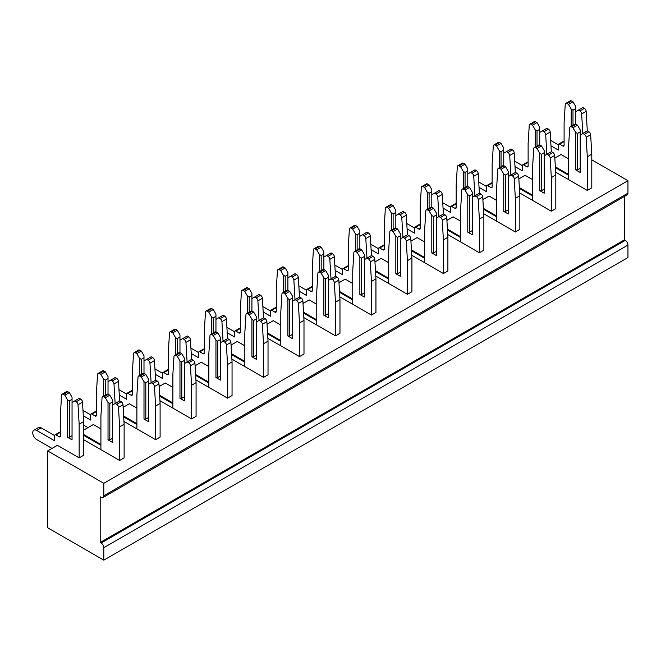 <?xml version="1.0" encoding="UTF-8"?>
<svg xmlns="http://www.w3.org/2000/svg" width="661" height="661" viewBox="0 0 661 661"><rect width="100%" height="100%" fill="white"/><g stroke="black" fill="none" stroke-linecap="round" stroke-linejoin="round"><path stroke-width="0.99" d="M83.65 421.619L79.155 424.222L78.015 404.722A2.545 1.471 -120 0 0 76.222 401.756L80.716 399.153A2.545 1.471 60 0 1 82.509 402.128L83.65 421.619L83.65 455.272L79.155 457.866L57.391 445.299L47.675 450.909L47.675 527.759L103.802 560.156L627.95 257.542L627.95 245.082L103.802 547.696A3.817 2.206 -120 0 0 101.1 543.02L100.199 542.499L100.199 496.808L101.1 497.328A3.817 2.206 -120 0 0 103.009 497.518A3.817 2.206 -120 0 0 103.802 495.767L103.802 483.307L627.95 180.693L591.793 159.822M103.802 560.156L103.802 547.696M100.918 428.89L93.366 424.527L83.65 430.137M136.893 408.118L129.341 403.764L123.136 407.341M172.868 387.354L165.316 382.992L159.111 386.569M208.843 366.582L201.291 362.22L195.086 365.806M244.818 345.81L237.266 341.448L231.061 345.034M280.793 325.038L273.241 320.684L267.036 324.262M316.768 304.275L309.216 299.912L303.011 303.49M352.743 283.503L345.191 279.14L338.986 282.726M388.718 262.731L381.166 258.368L374.961 261.954M424.692 241.959L417.141 237.605L410.935 241.182M460.667 221.195L453.115 216.833L446.91 220.41M496.642 200.423L489.09 196.061L482.885 199.647M532.617 179.652L525.065 175.289L518.86 178.875M568.592 158.888L561.04 154.525L554.835 158.103M83.65 439.689L119.624 460.461L124.128 457.866L124.128 424.222L119.624 426.816L119.624 460.461M47.675 450.909L103.802 483.307M555.339 166.812L568.592 174.463M587.298 190.451L591.793 187.856L591.793 154.211L587.298 156.806L587.298 190.451L555.661 172.182M519.364 187.584L532.617 195.235M551.324 211.223L555.818 208.628L555.818 174.983L551.324 177.578L551.324 211.223L519.686 192.954M483.398 208.355L496.642 215.998M515.349 231.994L519.843 229.4L519.843 195.747L515.349 198.35L515.349 231.994L483.712 213.726M447.423 229.119L460.667 236.77M479.374 252.766L483.869 250.164L483.869 216.519L479.374 219.113L479.374 252.766L447.737 234.498M411.448 249.891L424.692 257.542M443.399 273.53L447.894 270.936L447.894 237.291L443.399 239.885L443.399 273.53L411.762 255.262M375.473 270.663L388.718 278.314M407.424 294.302L411.919 291.708L411.919 258.063L407.424 260.657L407.424 294.302L375.787 276.034M339.498 291.435L352.743 299.078M371.449 315.074L375.944 312.479L375.944 278.826L371.449 281.429L371.449 315.074L339.812 296.806M303.523 312.199L316.768 319.85M335.474 335.846L339.969 333.243L339.969 299.598L335.474 302.193L335.474 335.846L303.837 317.577M267.548 332.97L280.793 340.622M299.499 356.61L303.994 354.015L303.994 320.37L299.499 322.965L299.499 356.61L267.862 338.341M231.573 353.742L244.818 361.393M263.524 377.381L268.027 374.787L268.027 341.142L263.524 343.737L263.524 377.381L231.887 359.113M195.598 374.506L208.843 382.157M227.549 398.153L232.052 395.559L232.052 361.906L227.549 364.508L227.549 398.153L195.912 379.885M159.623 395.278L172.868 402.929M191.574 418.925L196.077 416.323L196.077 382.678L191.574 385.272L191.574 418.925L159.937 400.657M123.648 416.05L136.893 423.701M155.599 439.689L160.102 437.095L160.102 403.45L155.599 406.044L155.599 439.689L123.962 421.421M83.65 434.5L100.918 444.465M103.802 495.767L627.95 193.152L627.95 180.693M627.95 193.152A3.817 2.206 60 0 1 627.157 194.904L103.009 497.518M101.1 543.02L625.248 240.406L624.356 239.885L624.356 196.524M625.248 240.406A3.817 2.206 60 0 1 627.95 245.082M100.199 542.499L624.356 239.885M587.298 156.806L586.158 137.306A2.545 1.471 -120 0 0 584.365 134.34L582.895 133.489L587.389 130.895L588.86 131.746A2.545 1.471 60 0 1 590.653 134.712L591.793 154.211M582.895 133.489L580.193 135.051L580.193 131.936L577.499 133.489L577.499 169.844L580.193 168.282M577.499 169.844L575.698 169.844L580.193 172.438L580.193 135.051M571.525 126.929A2.545 1.471 -120 0 0 570.253 126.805L574.748 124.21A2.545 1.471 60 0 1 576.02 124.334L571.525 126.929L572.996 127.78L577.499 125.185L580.193 129.853L580.193 131.936M576.02 124.334L577.499 125.185M568.055 179.346L568.592 179.032L568.592 146.007L569.732 127.829A2.545 1.471 -120 0 1 570.253 126.805M555.397 167.671L568.592 175.289M575.698 169.844L575.698 132.456L572.996 127.78M568.592 179.032A1.785 1.025 60 0 1 568.468 179.585M577.499 133.489L575.698 132.456M554.777 157.136L555.645 157.64M587.298 130.944L582.804 133.439L581.663 113.94A2.545 1.471 -120 0 0 579.871 110.974L578.392 110.123L575.698 111.684L575.698 108.569L572.996 110.123L572.996 125.218M579.871 110.974L584.365 108.379L582.895 107.528L578.392 110.123M571.203 126.259L571.203 109.09L568.501 104.413L567.031 103.562A2.545 1.471 -120 0 0 565.758 103.438A2.545 1.471 -120 0 0 565.238 104.463L564.097 122.64L564.097 145.28A1.785 1.025 60 0 1 563.726 146.098A1.785 1.025 60 0 1 562.833 146.007L559.594 144.139A1.785 1.025 -120 0 0 558.71 144.048A1.785 1.025 -120 0 0 558.338 144.866L558.338 150.055L550.985 145.808M568.501 104.413L572.996 101.819L571.525 100.968L567.031 103.562M558.338 144.866L550.671 140.438M575.698 111.684L575.698 124.177M572.996 101.819L575.698 106.495L575.698 108.569M584.365 108.379A2.545 1.471 60 0 1 586.158 111.345L587.298 130.845M558.71 144.048L563.205 141.454A1.785 1.025 60 0 1 564.097 141.545L559.594 144.139M565.758 103.438L570.253 100.844A2.545 1.471 60 0 1 571.525 100.968M572.996 110.123L571.203 109.09M518.802 177.908L519.67 178.404M551.324 151.716L546.829 154.211L545.689 134.712A2.545 1.471 -120 0 0 543.896 131.746L542.417 130.895L539.723 132.456L539.723 129.341L537.021 130.895L537.021 145.99M543.896 131.746L548.39 129.151L546.92 128.3L542.417 130.895M535.228 147.031L535.228 129.853L532.526 125.185L531.056 124.334A2.545 1.471 -120 0 0 529.783 124.21A2.545 1.471 -120 0 0 529.263 125.235L528.122 143.412L528.122 166.051A1.785 1.025 60 0 1 527.751 166.861A1.785 1.025 60 0 1 526.858 166.779L523.619 164.903A1.785 1.025 -120 0 0 522.735 164.82A1.785 1.025 -120 0 0 522.364 165.63L522.364 170.827L515.01 166.58M532.526 125.185L537.021 122.591L535.55 121.74L531.056 124.334M522.364 165.63L514.696 161.21M539.723 132.456L539.723 144.949M537.021 122.591L539.723 127.259L539.723 129.341M548.39 129.151A2.545 1.471 60 0 1 550.183 132.117L551.324 151.617M522.735 164.82L527.23 162.226A1.785 1.025 60 0 1 528.122 162.309L523.619 164.903M529.783 124.21L534.278 121.616A2.545 1.471 60 0 1 535.55 121.74M537.021 130.895L535.228 129.853M482.827 198.68L483.695 199.176M515.349 172.488L510.854 174.983L509.714 155.484A2.545 1.471 -120 0 0 507.921 152.517L506.442 151.666L503.748 153.22L503.748 150.105L501.046 151.666L501.046 166.762M507.921 152.517L512.415 149.923L510.945 149.072L506.442 151.666M499.253 167.795L499.253 150.625L496.551 145.957L495.081 145.106A2.545 1.471 -120 0 0 493.808 144.982A2.545 1.471 -120 0 0 493.288 145.998L492.148 164.176L492.148 186.815A1.785 1.025 60 0 1 491.776 187.633A1.785 1.025 60 0 1 490.883 187.542L487.653 185.675A1.785 1.025 -120 0 0 486.76 185.592A1.785 1.025 -120 0 0 486.389 186.402L486.389 191.599L479.035 187.352M496.551 145.957L501.046 143.354L499.576 142.512L495.081 145.106M486.389 186.402L478.721 181.973M503.748 153.22L503.748 165.721M501.046 143.354L503.748 148.031L503.748 150.105M512.415 149.923A2.545 1.471 60 0 1 514.208 152.889L515.349 172.381M486.76 185.592L491.255 182.99A1.785 1.025 60 0 1 492.148 183.08L487.653 185.675M493.808 144.982L498.303 142.379A2.545 1.471 60 0 1 499.576 142.512M501.046 151.666L499.253 150.625M446.853 219.452L447.72 219.948M479.374 193.26L474.879 195.747L473.739 176.256A2.545 1.471 -120 0 0 471.946 173.281L470.467 172.438L467.773 173.992L467.773 170.877L465.071 172.438L465.071 187.534M471.946 173.281L476.441 170.687L474.97 169.836L470.467 172.438M463.278 188.567L463.278 171.397L460.577 166.721L459.106 165.878A2.545 1.471 -120 0 0 457.833 165.746A2.545 1.471 -120 0 0 457.313 166.77L456.173 184.948L456.173 207.587A1.785 1.025 60 0 1 455.801 208.405A1.785 1.025 60 0 1 454.908 208.314L451.678 206.447A1.785 1.025 -120 0 0 450.785 206.356A1.785 1.025 -120 0 0 450.414 207.174L450.414 212.363L443.06 208.124M460.577 166.721L465.071 164.126L463.601 163.275L459.106 165.878M450.414 207.174L442.746 202.745M467.773 173.992L467.773 186.493M465.071 164.126L467.773 168.803L467.773 170.877M476.441 170.687A2.545 1.471 60 0 1 478.233 173.653L479.374 193.152M450.785 206.356L455.28 203.762A1.785 1.025 60 0 1 456.173 203.852L451.678 206.447M457.833 165.746L462.328 163.151A2.545 1.471 60 0 1 463.601 163.275M465.071 172.438L463.278 171.397M410.878 240.216L411.745 240.72M443.399 214.024L438.904 216.519L437.764 197.019A2.545 1.471 -120 0 0 435.971 194.053L434.5 193.202L431.798 194.764L431.798 191.649L429.096 193.202L429.096 208.298M435.971 194.053L440.466 191.459L438.995 190.608L434.5 193.202M427.303 209.339L427.303 192.169L424.602 187.493L423.131 186.642A2.545 1.471 -120 0 0 421.858 186.518A2.545 1.471 -120 0 0 421.338 187.542L420.198 205.72L420.198 228.359A1.785 1.025 60 0 1 419.826 229.177A1.785 1.025 60 0 1 418.934 229.086L415.703 227.219A1.785 1.025 -120 0 0 414.811 227.128A1.785 1.025 -120 0 0 414.439 227.946L414.439 233.135L407.085 228.888M424.602 187.493L429.096 184.898L427.626 184.047L423.131 186.642M414.439 227.946L406.771 223.517M431.798 194.764L431.798 207.257M429.096 184.898L431.798 189.567L431.798 191.649M440.466 191.459A2.545 1.471 60 0 1 442.259 194.425L443.399 213.924M414.811 227.128L419.305 224.533A1.785 1.025 60 0 1 420.198 224.624L415.703 227.219M421.858 186.518L426.353 183.923A2.545 1.471 60 0 1 427.626 184.047M429.096 193.202L427.303 192.169M374.903 260.988L375.77 261.483M407.424 234.795L402.929 237.291L401.789 217.791A2.545 1.471 -120 0 0 399.996 214.825L398.525 213.974L395.823 215.536L395.823 212.421L393.121 213.974L393.121 229.07M399.996 214.825L404.491 212.231L403.02 211.38L398.525 213.974M391.329 230.111L391.329 212.933L388.627 208.265L387.156 207.414A2.545 1.471 -120 0 0 385.884 207.29A2.545 1.471 -120 0 0 385.363 208.306L384.223 226.492L384.223 249.131A1.785 1.025 60 0 1 383.851 249.941A1.785 1.025 60 0 1 382.959 249.858L379.728 247.982A1.785 1.025 -120 0 0 378.836 247.9A1.785 1.025 -120 0 0 378.464 248.71L378.464 253.907L371.11 249.66M388.627 208.265L393.121 205.67L391.651 204.819L387.156 207.414M378.464 248.71L370.796 244.289M395.823 215.536L395.823 228.028M393.121 205.67L395.823 210.338L395.823 212.421M404.491 212.231A2.545 1.471 60 0 1 406.284 215.197L407.424 234.696M378.836 247.9L383.33 245.305A1.785 1.025 60 0 1 384.223 245.388L379.728 247.982M385.884 207.29L390.378 204.695A2.545 1.471 60 0 1 391.651 204.819M393.121 213.974L391.329 212.933M338.928 281.76L339.795 282.255M371.449 255.567L366.954 258.063L365.814 238.563A2.545 1.471 -120 0 0 364.021 235.597L362.55 234.746L359.848 236.299L359.848 233.184L357.147 234.746L357.147 249.841M364.021 235.597L368.516 232.994L367.045 232.151L362.55 234.746M355.354 250.874L355.354 233.705L352.652 229.036L351.181 228.185A2.545 1.471 -120 0 0 349.909 228.062A2.545 1.471 -120 0 0 349.388 229.078L348.248 247.255L348.248 269.895A1.785 1.025 60 0 1 347.876 270.713A1.785 1.025 60 0 1 346.984 270.622L343.753 268.754A1.785 1.025 -120 0 0 342.861 268.672A1.785 1.025 -120 0 0 342.489 269.481L342.489 274.679L335.135 270.432M352.652 229.036L357.147 226.434L355.676 225.591L351.181 228.185M342.489 269.481L334.821 265.053M359.848 236.299L359.848 248.8M357.147 226.434L359.848 231.11L359.848 233.184M368.516 232.994A2.545 1.471 60 0 1 370.309 235.969L371.449 255.46M342.861 268.672L347.356 266.069A1.785 1.025 60 0 1 348.248 266.16L343.753 268.754M349.909 228.062L354.403 225.459A2.545 1.471 60 0 1 355.676 225.591M357.147 234.746L355.354 233.705M302.953 302.531L303.82 303.027M335.474 276.339L330.979 278.826L329.839 259.335A2.545 1.471 -120 0 0 328.046 256.361L326.575 255.518L323.873 257.071L323.873 253.956L321.18 255.518L321.18 270.605M328.046 256.361L332.541 253.766L331.07 252.915L326.575 255.518M319.379 271.646L319.379 254.477L316.677 249.8L315.206 248.949A2.545 1.471 -120 0 0 313.934 248.825A2.545 1.471 -120 0 0 313.413 249.85L312.273 268.027L312.273 290.666A1.785 1.025 60 0 1 311.901 291.484A1.785 1.025 60 0 1 311.017 291.394L307.778 289.526A1.785 1.025 -120 0 0 306.886 289.435A1.785 1.025 -120 0 0 306.514 290.253L306.514 295.442L299.16 291.195M316.677 249.8L321.18 247.206L319.701 246.355L315.206 248.949M306.514 290.253L298.846 285.825M323.873 257.071L323.873 269.572M321.18 247.206L323.873 251.882L323.873 253.956M332.541 253.766A2.545 1.471 60 0 1 334.334 256.732L335.474 276.232M306.886 289.435L311.381 286.841A1.785 1.025 60 0 1 312.273 286.932L307.778 289.526M313.934 248.825L318.428 246.231A2.545 1.471 60 0 1 319.701 246.355M321.18 255.518L319.379 254.477M266.978 323.295L267.845 323.799M299.499 297.103L295.004 299.598L293.864 280.099A2.545 1.471 -120 0 0 292.071 277.133L290.6 276.281L287.899 277.843L287.899 274.728L285.205 276.281L285.205 291.377M292.071 277.133L296.566 274.538L295.095 273.687L290.6 276.281M283.404 292.418L283.404 275.249L280.702 270.572L279.231 269.721A2.545 1.471 -120 0 0 277.959 269.597A2.545 1.471 -120 0 0 277.438 270.622L276.298 288.799L276.298 311.438A1.785 1.025 60 0 1 275.926 312.256A1.785 1.025 60 0 1 275.042 312.166L271.803 310.298A1.785 1.025 -120 0 0 270.911 310.207A1.785 1.025 -120 0 0 270.539 311.025L270.539 316.214L263.185 311.967M280.702 270.572L285.205 267.978L283.726 267.127L279.231 269.721M270.539 311.025L262.871 306.597M287.899 277.843L287.899 290.336M285.205 267.978L287.899 272.646L287.899 274.728M296.566 274.538A2.545 1.471 60 0 1 298.359 277.504L299.499 297.004M270.911 310.207L275.406 307.613A1.785 1.025 60 0 1 276.298 307.695L271.803 310.298M277.959 269.597L282.454 267.003A2.545 1.471 60 0 1 283.726 267.127M285.205 276.281L283.404 275.249M551.324 177.578L550.183 158.078A2.545 1.471 -120 0 0 548.39 155.112L546.92 154.261L551.414 151.666L552.885 152.517A2.545 1.471 60 0 1 554.678 155.484L555.818 174.983M546.92 154.261L544.218 155.822L544.218 152.708L541.524 154.261L541.524 190.608L544.218 189.054M541.524 190.608L539.723 190.608L544.218 193.202L544.218 155.822M535.55 147.7A2.545 1.471 -120 0 0 534.278 147.577L538.781 144.982A2.545 1.471 60 0 1 540.045 145.106L535.55 147.7L537.021 148.551L541.524 145.957L544.218 150.625L544.218 152.708M540.045 145.106L541.524 145.957M532.08 200.109L532.617 199.804L532.617 166.779L533.758 148.593A2.545 1.471 -120 0 1 534.278 147.577M519.422 188.443L532.617 196.061M539.723 190.608L539.723 153.22L537.021 148.551M532.617 199.804A1.785 1.025 60 0 1 532.493 200.357M541.524 154.261L539.723 153.22M515.349 198.35L514.208 178.85A2.545 1.471 -120 0 0 512.415 175.884L510.945 175.033L515.44 172.438L516.91 173.281A2.545 1.471 60 0 1 518.703 176.256L519.843 195.747M510.945 175.033L508.243 176.586L508.243 173.471L505.549 175.033L505.549 211.38L508.243 209.818M505.549 211.38L503.748 211.38L508.243 213.974L508.243 176.586M499.576 168.472A2.545 1.471 -120 0 0 498.303 168.34L502.806 165.746A2.545 1.471 60 0 1 504.07 165.878L499.576 168.472L501.046 169.323L505.549 166.721L508.243 171.397L508.243 173.471M504.07 165.878L505.549 166.721M496.105 220.881L496.642 220.567L496.642 187.542L497.783 169.365A2.545 1.471 -120 0 1 498.303 168.34M483.447 209.215L496.642 216.833M503.748 211.38L503.748 173.992L501.046 169.323M496.642 220.567A1.785 1.025 60 0 1 496.518 221.121M505.549 175.033L503.748 173.992M479.374 219.113L478.233 199.622A2.545 1.471 -120 0 0 476.441 196.648L474.97 195.805L479.465 193.202L480.935 194.053A2.545 1.471 60 0 1 482.728 197.019L483.869 216.519M474.97 195.805L472.268 197.358L472.268 194.243L469.574 195.805L469.574 232.151L472.268 230.59M469.574 232.151L467.773 232.151L472.268 234.746L472.268 197.358M463.601 189.236A2.545 1.471 -120 0 0 462.328 189.112L466.831 186.518A2.545 1.471 60 0 1 468.104 186.642L463.601 189.236L465.071 190.087L469.574 187.493L472.268 192.169L472.268 194.243M468.104 186.642L469.574 187.493M460.13 241.653L460.667 241.339L460.667 208.314L461.808 190.137A2.545 1.471 -120 0 1 462.328 189.112M447.472 229.978L460.667 237.605M467.773 232.151L467.773 194.764L465.071 190.087M460.667 241.339A1.785 1.025 60 0 1 460.543 241.893M469.574 195.805L467.773 194.764M443.399 239.885L442.259 220.386A2.545 1.471 -120 0 0 440.466 217.419L438.995 216.568L443.49 213.974L444.96 214.825A2.545 1.471 60 0 1 446.753 217.791L447.894 237.291M438.995 216.568L436.293 218.13L436.293 215.015L433.599 216.568L433.599 252.915L436.293 251.362M433.599 252.915L431.798 252.915L436.293 255.518L436.293 218.13M427.626 210.008A2.545 1.471 -120 0 0 426.353 209.884L430.856 207.29A2.545 1.471 60 0 1 432.129 207.414L427.626 210.008L429.096 210.859L433.599 208.265L436.293 212.933L436.293 215.015M432.129 207.414L433.599 208.265M424.155 262.425L424.692 262.111L424.692 229.086L425.833 210.909A2.545 1.471 -120 0 1 426.353 209.884M411.497 250.75L424.692 258.368M431.798 252.915L431.798 215.536L429.096 210.859M424.692 262.111A1.785 1.025 60 0 1 424.569 262.665M433.599 216.568L431.798 215.536M407.424 260.657L406.284 241.158A2.545 1.471 -120 0 0 404.491 238.191L403.02 237.34L407.515 234.746L408.985 235.597A2.545 1.471 60 0 1 410.778 238.563L411.919 258.063M403.02 237.34L400.318 238.902L400.318 235.787L397.625 237.34L397.625 273.687L400.318 272.134M397.625 273.687L395.823 273.687L400.318 276.281L400.318 238.902M391.651 230.78A2.545 1.471 -120 0 0 390.378 230.656L394.881 228.062A2.545 1.471 60 0 1 396.154 228.185L391.651 230.78L393.121 231.631L397.625 229.036L400.318 233.705L400.318 235.787M396.154 228.185L397.625 229.036M388.181 283.189L388.718 282.883L388.718 249.858L389.858 231.672A2.545 1.471 -120 0 1 390.378 230.656M375.522 271.522L388.718 279.14M395.823 273.687L395.823 236.299L393.121 231.631M388.718 282.883A1.785 1.025 60 0 1 388.594 283.429M397.625 237.34L395.823 236.299M371.449 281.429L370.309 261.93A2.545 1.471 -120 0 0 368.516 258.963L367.045 258.112L371.54 255.518L373.011 256.361A2.545 1.471 60 0 1 374.804 259.335L375.944 278.826M367.045 258.112L364.343 259.666L364.343 256.551L361.65 258.112L361.65 294.459L364.343 292.897M361.65 294.459L359.848 294.459L364.343 297.053L364.343 259.666M355.676 251.552A2.545 1.471 -120 0 0 354.403 251.42L358.906 248.825A2.545 1.471 60 0 1 360.179 248.949L355.676 251.552L357.147 252.403L361.65 249.8L364.343 254.477L364.343 256.551M360.179 248.949L361.65 249.8M352.206 303.961L352.743 303.647L352.743 270.622L353.883 252.444A2.545 1.471 -120 0 1 354.403 251.42M339.547 292.294L352.743 299.912M359.848 294.459L359.848 257.071L357.147 252.403M352.743 303.647A1.785 1.025 60 0 1 352.619 304.2M361.65 258.112L359.848 257.071M335.474 302.193L334.334 282.701A2.545 1.471 -120 0 0 332.541 279.727L331.07 278.884L335.565 276.281L337.036 277.133A2.545 1.471 60 0 1 338.829 280.099L339.969 299.598M331.07 278.884L328.368 280.438L328.368 277.323L325.675 278.884L325.675 315.231L328.368 313.669M325.675 315.231L323.873 315.231L328.368 317.825L328.368 280.438M319.701 272.315A2.545 1.471 -120 0 0 318.428 272.192L322.932 269.597A2.545 1.471 60 0 1 324.204 269.721L319.701 272.315L321.18 273.167L325.675 270.572L328.368 275.249L328.368 277.323M324.204 269.721L325.675 270.572M316.231 324.733L316.768 324.419L316.768 291.394L317.908 273.216A2.545 1.471 -120 0 1 318.428 272.192M303.573 313.058L316.768 320.684M323.873 315.231L323.873 277.843L321.18 273.167M316.768 324.419A1.785 1.025 60 0 1 316.644 324.972M325.675 278.884L323.873 277.843M231.003 344.067L231.871 344.563M263.524 317.875L259.029 320.37L257.889 300.871A2.545 1.471 -120 0 0 256.096 297.904L254.625 297.053L251.924 298.615L251.924 295.5L249.23 297.053L249.23 312.149M256.096 297.904L260.591 295.31L259.12 294.459L254.625 297.053M247.429 313.19L247.429 296.012L244.727 291.344L243.256 290.493A2.545 1.471 -120 0 0 241.984 290.369A2.545 1.471 -120 0 0 241.463 291.385L240.323 309.571L240.323 332.21A1.785 1.025 60 0 1 239.951 333.02A1.785 1.025 60 0 1 239.067 332.937L235.828 331.062A1.785 1.025 -120 0 0 234.936 330.979A1.785 1.025 -120 0 0 234.564 331.789L234.564 336.986L227.21 332.739M244.727 291.344L249.23 288.75L247.751 287.899L243.256 290.493M234.564 331.789L226.897 327.369M251.924 298.615L251.924 311.108M249.23 288.75L251.924 293.418L251.924 295.5M260.591 295.31A2.545 1.471 60 0 1 262.384 298.276L263.524 317.776M234.936 330.979L239.431 328.385A1.785 1.025 60 0 1 240.323 328.467L235.828 331.062M241.984 290.369L246.487 287.775A2.545 1.471 60 0 1 247.751 287.899M249.23 297.053L247.429 296.012M195.028 364.839L195.896 365.335M227.549 338.647L223.054 341.142L221.914 321.643A2.545 1.471 -120 0 0 220.121 318.676L218.651 317.825L215.949 319.379L215.949 316.264L213.255 317.825L213.255 332.921M220.121 318.676L224.616 316.074L223.145 315.231L218.651 317.825M211.454 333.954L211.454 316.784L208.752 312.116L207.281 311.265A2.545 1.471 -120 0 0 206.009 311.133A2.545 1.471 -120 0 0 205.488 312.157L204.348 330.335L204.348 352.974A1.785 1.025 60 0 1 203.976 353.792A1.785 1.025 60 0 1 203.092 353.701L199.853 351.834A1.785 1.025 -120 0 0 198.961 351.751A1.785 1.025 -120 0 0 198.589 352.561L198.589 357.758L191.236 353.511M208.752 312.116L213.255 309.513L211.776 308.67L207.281 311.265M198.589 352.561L190.922 348.132M215.949 319.379L215.949 331.88M213.255 309.513L215.949 314.19L215.949 316.264M224.616 316.074A2.545 1.471 60 0 1 226.409 319.048L227.549 338.539M198.961 351.751L203.456 349.148A1.785 1.025 60 0 1 204.348 349.239L199.853 351.834M206.009 311.133L210.512 308.538A2.545 1.471 60 0 1 211.776 308.67M213.255 317.825L211.454 316.784M159.053 385.611L159.921 386.107M191.574 359.419L187.08 361.906L185.939 342.415A2.545 1.471 -120 0 0 184.146 339.44L182.676 338.597L179.974 340.151L179.974 337.036L177.28 338.597L177.28 353.685M184.146 339.44L188.641 336.846L187.17 335.995L182.676 338.597M175.479 354.726L175.479 337.556L172.777 332.88L171.306 332.029A2.545 1.471 -120 0 0 170.034 331.905A2.545 1.471 -120 0 0 169.513 332.929L168.373 351.107L168.373 373.746A1.785 1.025 60 0 1 168.001 374.564A1.785 1.025 60 0 1 167.117 374.473L163.878 372.606A1.785 1.025 -120 0 0 162.986 372.515A1.785 1.025 -120 0 0 162.614 373.333L162.614 378.522L155.261 374.275M172.777 332.88L177.28 330.285L175.801 329.434L171.306 332.029M162.614 373.333L154.947 368.904M179.974 340.151L179.974 352.652M177.28 330.285L179.974 334.962L179.974 337.036M188.641 336.846A2.545 1.471 60 0 1 190.434 339.812L191.574 359.311M162.986 372.515L167.481 369.92A1.785 1.025 60 0 1 168.373 370.011L163.878 372.606M170.034 331.905L174.537 329.31A2.545 1.471 60 0 1 175.801 329.434M177.28 338.597L175.479 337.556M299.499 322.965L298.359 303.465A2.545 1.471 -120 0 0 296.566 300.499L295.095 299.648L299.59 297.053L301.061 297.904A2.545 1.471 60 0 1 302.854 300.871L303.994 320.37M295.095 299.648L292.393 301.209L292.393 298.094L289.7 299.648L289.7 335.995L292.393 334.441M289.7 335.995L287.899 335.995L292.393 338.597L292.393 301.209M283.726 293.087A2.545 1.471 -120 0 0 282.454 292.963L286.957 290.369A2.545 1.471 60 0 1 288.229 290.493L283.726 293.087L285.205 293.938L289.7 291.344L292.393 296.012L292.393 298.094M288.229 290.493L289.7 291.344M280.256 345.505L280.793 345.191L280.793 312.166L281.933 293.988A2.545 1.471 -120 0 1 282.454 292.963M267.598 333.83L280.793 341.448M287.899 335.995L287.899 298.615L285.205 293.938M280.793 345.191A1.785 1.025 60 0 1 280.669 345.744M289.7 299.648L287.899 298.615M263.524 343.737L262.384 324.237A2.545 1.471 -120 0 0 260.591 321.271L259.12 320.42L263.615 317.825L265.086 318.676A2.545 1.471 60 0 1 266.879 321.643L268.027 341.142M259.12 320.42L256.418 321.981L256.418 318.866L253.725 320.42L253.725 356.766L256.418 355.213M253.725 356.766L251.924 356.766L256.418 359.361L256.418 321.981M247.751 313.859A2.545 1.471 -120 0 0 246.487 313.735L250.982 311.133A2.545 1.471 60 0 1 252.254 311.265L247.751 313.859L249.23 314.71L253.725 312.116L256.418 316.784L256.418 318.866M252.254 311.265L253.725 312.116M244.281 366.268L244.818 365.963L244.818 332.937L245.958 314.752A2.545 1.471 -120 0 1 246.487 313.735M231.623 354.602L244.818 362.22M251.924 356.766L251.924 319.379L249.23 314.71M244.818 365.963A1.785 1.025 60 0 1 244.702 366.508M253.725 320.42L251.924 319.379M227.549 364.508L226.409 345.009A2.545 1.471 -120 0 0 224.616 342.043L223.145 341.192L227.64 338.597L229.111 339.44A2.545 1.471 60 0 1 230.904 342.415L232.052 361.906M223.145 341.192L220.444 342.745L220.444 339.63L217.75 341.192L217.75 377.538L220.444 375.977M217.75 377.538L215.949 377.538L220.444 380.133L220.444 342.745M211.776 334.631A2.545 1.471 -120 0 0 210.512 334.499L215.007 331.905A2.545 1.471 60 0 1 216.279 332.029L211.776 334.631L213.255 335.482L217.75 332.88L220.444 337.556L220.444 339.63M216.279 332.029L217.75 332.88M208.306 387.04L208.843 386.726L208.843 353.701L209.983 335.524A2.545 1.471 -120 0 1 210.512 334.499M195.648 375.374L208.843 382.992M215.949 377.538L215.949 340.151L213.255 335.482M208.843 386.726A1.785 1.025 60 0 1 208.727 387.28M217.75 341.192L215.949 340.151M123.078 406.375L123.946 406.879M155.599 380.182L151.105 382.678L149.964 363.178A2.545 1.471 -120 0 0 148.171 360.212L146.701 359.361L143.999 360.923L143.999 357.808L141.305 359.361L141.305 374.457M148.171 360.212L152.666 357.618L151.195 356.766L146.701 359.361M139.504 375.498L139.504 358.328L136.802 353.652L135.331 352.8A2.545 1.471 -120 0 0 134.059 352.677A2.545 1.471 -120 0 0 133.539 353.701L132.398 371.879L132.398 394.518A1.785 1.025 60 0 1 132.026 395.336A1.785 1.025 60 0 1 131.142 395.245L127.904 393.378A1.785 1.025 -120 0 0 127.011 393.287A1.785 1.025 -120 0 0 126.639 394.105L126.639 399.294L119.286 395.047M136.802 353.652L141.305 351.057L139.835 350.206L135.331 352.8M126.639 394.105L118.972 389.676M143.999 360.923L143.999 373.415M141.305 351.057L143.999 355.725L143.999 357.808M152.666 357.618A2.545 1.471 60 0 1 154.459 360.584L155.599 380.083M127.011 393.287L131.506 390.692A1.785 1.025 60 0 1 132.398 390.775L127.904 393.378M134.059 352.677L138.562 350.082A2.545 1.471 60 0 1 139.835 350.206M141.305 359.361L139.504 358.328M83.65 425.155L87.971 427.642M119.624 400.954L115.13 403.45L113.989 383.95A2.545 1.471 -120 0 0 112.196 380.984L110.726 380.133L108.024 381.694L108.024 378.579L105.33 380.133L105.33 395.228M112.196 380.984L116.691 378.389L115.221 377.538L110.726 380.133M103.529 396.27L103.529 379.092L100.827 374.423L99.357 373.572A2.545 1.471 -120 0 0 98.084 373.448A2.545 1.471 -120 0 0 97.564 374.465L96.423 392.651L96.423 415.29A1.785 1.025 60 0 1 96.052 416.1A1.785 1.025 60 0 1 95.167 416.017L91.929 414.141A1.785 1.025 -120 0 0 91.036 414.059A1.785 1.025 -120 0 0 90.664 414.868L90.664 420.065L83.311 415.819M100.827 374.423L105.33 371.829L103.86 370.978L99.357 373.572M90.664 414.868L82.997 410.448M108.024 381.694L108.024 394.187M105.33 371.829L108.024 376.497L108.024 378.579M116.691 378.389A2.545 1.471 60 0 1 118.484 381.356L119.624 400.855M91.036 414.059L95.531 411.464A1.785 1.025 60 0 1 96.423 411.547L91.929 414.141M98.084 373.448L102.587 370.846A2.545 1.471 60 0 1 103.86 370.978M105.33 380.133L103.529 379.092M33.909 430.171L38.404 427.576A5.594 3.231 60 0 1 41.205 427.849L36.702 430.451A5.594 3.231 -120 0 0 33.909 430.171A5.594 3.231 -120 0 0 33.05 434.657A5.594 3.231 -120 0 0 36.702 439.59L51.996 448.414M79.155 457.866L79.155 424.222M80.716 399.153L79.246 398.31L72.049 402.458L72.049 399.343L69.355 400.905L69.355 437.252L72.049 435.69M76.222 401.756L74.751 400.905M69.355 437.252L67.554 437.252L67.554 399.864L64.852 395.195L63.382 394.344A2.545 1.471 -120 0 0 62.109 394.212A2.545 1.471 -120 0 0 61.589 395.237L60.448 413.414L60.448 436.053A1.785 1.025 60 0 1 60.077 436.871A1.785 1.025 60 0 1 59.193 436.781L55.954 434.913A1.785 1.025 -120 0 0 55.061 434.822A1.785 1.025 -120 0 0 54.689 435.64L54.689 440.837L36.702 430.451M72.049 402.458L72.049 439.846L67.554 437.252M64.852 395.195L69.355 392.593L67.885 391.742L63.382 394.344M54.689 435.64L41.205 427.849M69.355 392.593L72.049 397.269L72.049 399.343M55.061 434.822L59.556 432.228A1.785 1.025 60 0 1 60.448 432.319L55.954 434.913M62.109 394.212L66.612 391.618A2.545 1.471 60 0 1 67.885 391.742M69.355 400.905L67.554 399.864M191.574 385.272L190.434 365.781A2.545 1.471 -120 0 0 188.641 362.806L187.17 361.964L191.665 359.361L193.136 360.212A2.545 1.471 60 0 1 194.937 363.178L196.077 382.678M187.17 361.964L184.469 363.517L184.469 360.402L181.775 361.964L181.775 398.31L184.469 396.749M181.775 398.31L179.974 398.31L184.469 400.905L184.469 363.517M175.801 355.395A2.545 1.471 -120 0 0 174.537 355.271L179.032 352.677A2.545 1.471 60 0 1 180.304 352.8L175.801 355.395L177.28 356.246L181.775 353.652L184.469 358.328L184.469 360.402M180.304 352.8L181.775 353.652M172.331 407.812L172.868 407.498L172.868 374.473L174.008 356.296A2.545 1.471 -120 0 1 174.537 355.271M159.673 396.137L172.868 403.764M179.974 398.31L179.974 360.923L177.28 356.246M172.868 407.498A1.785 1.025 60 0 1 172.752 408.052M181.775 361.964L179.974 360.923M155.599 406.044L154.459 386.545A2.545 1.471 -120 0 0 152.666 383.578L151.195 382.727L155.69 380.133L157.161 380.984A2.545 1.471 60 0 1 158.962 383.95L160.102 403.45M151.195 382.727L148.494 384.289L148.494 381.174L145.8 382.727L145.8 419.074L148.494 417.521M145.8 419.074L143.999 419.074L148.494 421.677L148.494 384.289M139.835 376.167A2.545 1.471 -120 0 0 138.562 376.043L143.057 373.448A2.545 1.471 60 0 1 144.329 373.572L139.835 376.167L141.305 377.018L145.8 374.423L148.494 379.092L148.494 381.174M144.329 373.572L145.8 374.423M136.356 428.576L136.893 428.27L136.893 395.245L138.033 377.067A2.545 1.471 -120 0 1 138.562 376.043M123.698 416.909L136.893 424.527M143.999 419.074L143.999 381.694L141.305 377.018M136.893 428.27A1.785 1.025 60 0 1 136.777 428.824M145.8 382.727L143.999 381.694M119.624 426.816L118.484 407.316A2.545 1.471 -120 0 0 116.691 404.35L115.221 403.499L119.715 400.905L121.186 401.756A2.545 1.471 60 0 1 122.987 404.722L124.128 424.222M115.221 403.499L112.519 405.061L112.519 401.946L109.825 403.499L109.825 439.846L112.519 438.293M109.825 439.846L108.024 439.846L112.519 442.44L112.519 405.061M103.86 396.939A2.545 1.471 -120 0 0 102.587 396.815L107.082 394.212A2.545 1.471 60 0 1 108.354 394.344L103.86 396.939L105.33 397.79L109.825 395.195L112.519 399.864L112.519 401.946M108.354 394.344L109.825 395.195M100.381 449.348L100.918 449.042L100.918 416.017L102.058 397.831A2.545 1.471 -120 0 1 102.587 396.815M83.65 435.326L100.918 445.299M108.024 439.846L108.024 402.458L105.33 397.79M100.918 449.042A1.785 1.025 60 0 1 100.803 449.587M109.825 403.499L108.024 402.458M584.365 134.34L588.86 131.746M590.653 134.712L586.158 137.306M562.833 146.007L564.097 145.28M586.158 111.345L581.663 113.94M526.858 166.779L528.122 166.051M550.183 132.117L545.689 134.712M490.883 187.542L492.148 186.815M514.208 152.889L509.714 155.484M454.908 208.314L456.173 207.587M478.233 173.653L473.739 176.256M418.934 229.086L420.198 228.359M442.259 194.425L437.764 197.019M382.959 249.858L384.223 249.131M406.284 215.197L401.789 217.791M346.984 270.622L348.248 269.895M370.309 235.969L365.814 238.563M311.017 291.394L312.273 290.666M334.334 256.732L329.839 259.335M275.042 312.166L276.298 311.438M298.359 277.504L293.864 280.099M548.39 155.112L552.885 152.517M554.678 155.484L550.183 158.078M512.415 175.884L516.91 173.281M518.703 176.256L514.208 178.85M476.441 196.648L480.935 194.053M482.728 197.019L478.233 199.622M440.466 217.419L444.96 214.825M446.753 217.791L442.259 220.386M404.491 238.191L408.985 235.597M410.778 238.563L406.284 241.158M368.516 258.963L373.011 256.361M374.804 259.335L370.309 261.93M332.541 279.727L337.036 277.133M338.829 280.099L334.334 282.701M239.067 332.937L240.323 332.21M262.384 298.276L257.889 300.871M203.092 353.701L204.348 352.974M226.409 319.048L221.914 321.643M167.117 374.473L168.373 373.746M190.434 339.812L185.939 342.415M296.566 300.499L301.061 297.904M302.854 300.871L298.359 303.465M260.591 321.271L265.086 318.676M266.879 321.643L262.384 324.237M224.616 342.043L229.111 339.44M230.904 342.415L226.409 345.009M131.142 395.245L132.398 394.518M154.459 360.584L149.964 363.178M95.167 416.017L96.423 415.29M118.484 381.356L113.989 383.95M59.193 436.781L60.448 436.053M82.509 402.128L78.015 404.722M188.641 362.806L193.136 360.212M194.937 363.178L190.434 365.781M152.666 383.578L157.161 380.984M158.962 383.95L154.459 386.545M116.691 404.35L121.186 401.756M122.987 404.722L118.484 407.316"/></g></svg>
